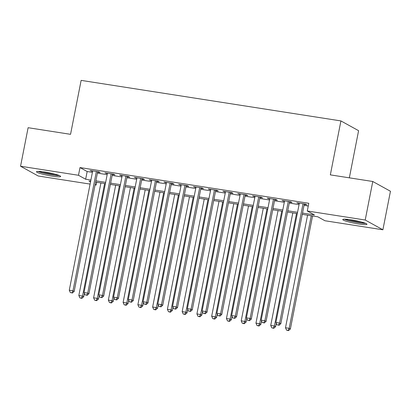 <?xml version="1.0" encoding="UTF-8"?>
<svg xmlns="http://www.w3.org/2000/svg" width="411" height="411" viewBox="0 0 411 411"><rect width="100%" height="100%" fill="white"/><g stroke="black" fill="none" stroke-linecap="round" stroke-linejoin="round"><path stroke-width="0.62" d="M44.85 172.055A12.33 1.377 11.1 0 1 60.674 176.489A12.33 1.377 11.1 0 1 52.305 176.17A12.33 1.377 11.1 0 1 36.481 171.736A12.33 1.377 11.1 0 1 44.85 172.055M351.138 219.854A12.33 1.377 11.1 0 1 366.961 224.288A12.33 1.377 11.1 0 1 358.587 223.969A12.33 1.377 11.1 0 1 342.764 219.541A12.33 1.377 11.1 0 1 351.138 219.854M349.345 177.835L358.598 130.688L340.919 120.921L81.131 80.376L70.548 134.325L28.112 127.703L20.55 166.234L78.486 175.276L85.652 179.237L90.898 180.054M340.919 120.921L330.336 174.87L372.772 181.492L390.45 191.254L382.888 229.79L324.952 220.748L317.785 216.792L302.27 214.367M96.703 182.284L96.164 185.042L95.08 184.873M90.101 184.097L38.228 176L20.55 166.234M97.571 172.158L100.156 172.563L98.959 171.901L90.101 170.519L92.598 171.382M112.331 174.464L114.916 174.865L113.719 174.207L104.867 172.826L107.358 173.689M127.091 176.766L129.676 177.172L128.484 176.509L119.627 175.127L122.118 175.99M141.852 179.073L144.436 179.473L143.244 178.816L134.387 177.434L136.878 178.292M156.617 181.374L159.196 181.775L158.004 181.117L149.147 179.735L151.638 180.599M171.377 183.676L173.956 184.082L172.764 183.419L163.907 182.037L166.398 182.9M186.137 185.983L188.721 186.383L187.524 185.726L178.667 184.344L181.164 185.207M200.897 188.284L203.481 188.69L202.284 188.027L193.427 186.645L195.924 187.508M215.657 190.591L218.241 190.992L217.044 190.334L208.192 188.952L210.684 189.81M230.417 192.893L233.001 193.293L231.809 192.636L222.952 191.254L225.444 192.117M245.177 195.194L247.761 195.6L246.569 194.937L237.712 193.555L240.204 194.418M259.937 197.501L262.521 197.902L261.329 197.244L252.472 195.862L254.964 196.725M274.702 199.803L277.281 200.208L276.089 199.546L267.232 198.164L269.724 199.027M289.462 202.109L292.046 202.51L290.849 201.852L281.992 200.47L284.484 201.328M302.522 213.083L314.446 214.943L307.279 210.987L308.789 203.275L79.996 167.57L87.163 171.531L92.408 172.348M97.381 173.123L107.168 174.649M112.141 175.425L121.928 176.956M126.901 177.732L136.688 179.258M141.667 180.033L151.448 181.564M156.427 182.34L166.214 183.866M171.187 184.642L180.974 186.168M185.947 186.943L195.734 188.474M200.707 189.25L210.494 190.776M215.467 191.552L225.254 193.083M230.227 193.858L240.014 195.384M244.992 196.16L254.774 197.686M259.752 198.462L269.534 199.993M274.512 200.768L284.299 202.294M289.272 203.07L299.059 204.601M304.032 205.377L308.25 206.034M304.222 204.411L306.806 204.812L305.609 204.154L296.752 202.772L299.249 203.635M372.772 181.492L365.215 220.024L382.888 229.79M79.996 167.57L78.486 175.276M307.279 210.987L365.215 220.024M95.871 180.83L105.658 182.356M110.631 183.136L120.418 184.662M125.391 185.438L135.178 186.964M140.151 187.74L149.938 189.271M154.911 190.046L164.698 191.572M169.676 192.348L179.458 193.874M184.436 194.655L194.223 196.181M199.196 196.956L208.983 198.482M213.956 199.258L223.743 200.789M228.716 201.565L238.503 203.091M243.476 203.866L253.263 205.392M258.236 206.173L268.023 207.699M272.996 208.475L282.783 210M287.762 210.776L297.543 212.307M90.641 181.338L88.997 181.081L90.528 181.929M95.152 184.482L96.164 185.042M297.292 213.592L287.505 212.066M282.532 211.29L272.745 209.759M267.772 208.983L257.985 207.457M253.012 206.682L243.225 205.151M238.252 204.375L228.465 202.849M223.492 202.073L213.705 200.547M208.731 199.772L198.945 198.241M193.966 197.465L184.185 195.939M179.206 195.163L169.419 193.632M164.446 192.857L154.659 191.331M149.686 190.555L139.899 189.029M134.926 188.253L125.139 186.722M120.166 185.947L110.379 184.421M105.406 183.645L95.619 182.114M87.163 171.531L85.652 179.237M298.037 202.972L297.949 203.43M283.277 200.671L283.189 201.128M268.517 198.364L268.429 198.826M253.757 196.062L253.664 196.52M238.997 193.756L238.904 194.218M224.236 191.454L224.144 191.911M209.476 189.152L209.384 189.61M194.711 186.846L194.624 187.308M179.951 184.544L179.864 185.001M165.191 182.237L165.104 182.7M150.431 179.936L150.339 180.393M135.671 177.634L135.579 178.091M120.911 175.327L120.819 175.79M106.151 173.026L106.059 173.483M91.391 170.719L91.299 171.181M303.025 203.753L279.619 323.051L275.93 322.476L299.336 203.173M304.31 203.954L280.816 323.714L279.619 323.051L278.478 325.08L277.004 324.849L278.478 325.08M278.956 325.342L280.816 323.714M275.93 322.476L277.004 324.849M307.572 215.194L285.486 327.752L289.174 328.332L290.372 328.99L312.545 215.97M288.034 330.357L286.559 330.131L288.512 330.624L288.034 330.357L289.174 328.332L311.261 215.77M286.559 330.131L285.486 327.752M290.372 328.99L288.512 330.624M364.757 223.019A10.671 1.192 11.1 0 1 358.33 222.464A10.671 1.192 11.1 0 1 345.281 219.202M348.944 219.541A9.879 1.105 -168.9 0 0 358.243 221.56A9.879 1.105 -168.9 0 0 361.238 221.955M344.259 219.181A12.248 1.372 -168.9 0 0 358.808 222.726A12.248 1.372 -168.9 0 0 365.713 223.394M58.475 175.22A10.671 1.192 11.1 0 1 41.804 172.425A10.671 1.192 11.1 0 1 38.999 171.397M42.657 171.741A9.879 1.105 -168.9 0 0 54.956 174.151M37.976 171.382A12.248 1.372 -168.9 0 0 40.766 172.358A12.248 1.372 -168.9 0 0 59.425 175.589M288.265 201.447L264.859 320.75L261.17 320.174L284.576 200.871M289.55 201.647L266.056 321.407L264.859 320.75L263.718 322.779L262.244 322.548L263.718 322.779M264.196 323.041L266.056 321.407M261.17 320.174L262.244 322.548M273.505 199.145L250.099 318.443L246.41 317.867L269.816 198.57M274.789 199.345L251.296 319.106L250.099 318.443L248.958 320.472L247.484 320.241L248.958 320.472M249.436 320.739L251.296 319.106M246.41 317.867L247.484 320.241M258.745 196.838L235.339 316.141L231.65 315.566L255.056 196.263M260.029 197.039L236.536 316.799L235.339 316.141L234.198 318.171L232.724 317.939L234.198 318.171M234.676 318.433L236.536 316.799M231.65 315.566L232.724 317.939M243.985 194.537L220.579 313.84L216.89 313.264L240.296 193.961M245.269 194.737L221.77 314.497L220.579 313.84L219.438 315.869L217.958 315.638L219.438 315.869M219.916 316.131L221.77 314.497M216.89 313.264L217.958 315.638M292.807 212.893L270.726 325.45L274.414 326.026L275.611 326.688L276.284 323.257M273.274 328.055L271.799 327.824L273.752 328.317L273.274 328.055L274.414 326.026L296.501 213.468M271.799 327.824L270.726 325.45M275.611 326.688L273.752 328.317M278.047 210.586L255.966 323.149L259.654 323.724L260.851 324.382L261.524 320.955M258.514 325.753L257.039 325.522L258.992 326.015L258.514 325.753L259.654 323.724L281.74 211.162M257.039 325.522L255.966 323.149M260.851 324.382L258.992 326.015M263.287 208.285L241.206 320.842L244.894 321.417L246.086 322.08L246.759 318.648M243.754 323.447L242.274 323.216L244.232 323.714L243.754 323.447L244.894 321.417L266.975 208.86M242.274 323.216L241.206 320.842M246.086 322.08L244.232 323.714M248.527 205.983L226.446 318.54L230.134 319.116L231.326 319.773L231.999 316.347M228.994 321.145L227.514 320.914L229.472 321.407L228.994 321.145L230.134 319.116L252.215 206.558M227.514 320.914L226.446 318.54M231.326 319.773L229.472 321.407M229.225 192.235L205.819 311.533L202.13 310.957L225.531 191.654M230.509 192.435L207.01 312.196L205.819 311.533L204.678 313.562L203.198 313.331L204.678 313.562M205.156 313.824L207.01 312.196M202.13 310.957L203.198 313.331M233.767 203.676L211.68 316.234L215.374 316.814L216.566 317.472L217.239 314.04M214.229 318.838L212.754 318.612L214.706 319.106L214.229 318.838L215.374 316.814L237.455 204.252M212.754 318.612L211.68 316.234M216.566 317.472L214.706 319.106M214.465 189.928L191.058 309.231L187.365 308.656L210.771 189.353M215.749 190.129L192.25 309.889L191.058 309.231L189.913 311.261L188.438 311.029L189.913 311.261M190.391 311.523L192.25 309.889M187.365 308.656L188.438 311.029M219.006 201.375L196.92 313.932L200.614 314.507L201.806 315.17L202.479 311.738M199.469 316.537L197.994 316.306L199.946 316.799L199.469 316.537L200.614 314.507L222.695 201.95M197.994 316.306L196.92 313.932M201.806 315.17L199.946 316.799M199.7 187.627L176.298 306.925L172.605 306.349L196.011 187.051M200.984 187.827L177.49 307.587L176.298 306.925L175.153 308.954L173.678 308.723L175.153 308.954M175.631 309.221L177.49 307.587M172.605 306.349L173.678 308.723M204.246 199.068L182.16 311.63L185.849 312.206L187.046 312.863L187.719 309.437M184.709 314.235L183.234 314.004L185.186 314.497L184.709 314.235L185.849 312.206L207.935 199.643M183.234 314.004L182.16 311.63M187.046 312.863L185.186 314.497M184.94 185.32L161.533 304.623L157.845 304.048L181.251 184.745M186.224 185.52L162.73 305.281L161.533 304.623L160.393 306.652L158.918 306.421L160.393 306.652M160.871 306.914L162.73 305.281M157.845 304.048L158.918 306.421M189.486 196.766L167.4 309.324L171.089 309.899L172.286 310.562L172.959 307.13M169.949 311.928L168.474 311.697L170.426 312.196L169.949 311.928L171.089 309.899L193.175 197.342M168.474 311.697L167.4 309.324M172.286 310.562L170.426 312.196M170.18 183.018L146.773 302.321L143.085 301.746L166.491 182.443M171.464 183.219L147.97 302.979L146.773 302.321L145.633 304.351L144.158 304.119L145.633 304.351M146.111 304.613L147.97 302.979M143.085 301.746L144.158 304.119M174.721 194.465L152.64 307.022L156.329 307.598L157.526 308.255L158.199 304.828M155.188 309.627L153.714 309.396L155.666 309.889L155.188 309.627L156.329 307.598L178.415 195.04M153.714 309.396L152.64 307.022M157.526 308.255L155.666 309.889M155.42 180.717L132.013 300.015L128.324 299.439L151.731 180.136M156.704 180.917L133.21 300.677L132.013 300.015L130.873 302.044L129.398 301.813L130.873 302.044M131.35 302.306L133.21 300.677M128.324 299.439L129.398 301.813M159.961 192.158L137.88 304.715L141.569 305.296L142.766 305.954L143.439 302.522M140.428 307.32L138.954 307.094L140.906 307.587L140.428 307.32L141.569 305.296L163.655 192.733M138.954 307.094L137.88 304.715M142.766 305.954L140.906 307.587M140.66 178.41L117.253 297.713L113.564 297.138L136.971 177.835M141.944 178.61L118.45 298.371L117.253 297.713L116.113 299.742L114.633 299.511L116.113 299.742M116.59 300.004L118.45 298.371M113.564 297.138L114.633 299.511M145.201 189.856L123.12 302.414L126.809 302.989L128.001 303.652L128.674 300.22M125.668 305.019L124.189 304.787L126.146 305.281L125.668 305.019L126.809 302.989L148.89 190.432M124.189 304.787L123.12 302.414M128.001 303.652L126.146 305.281M125.9 176.108L102.493 295.406L98.804 294.831L122.211 175.533M127.184 176.309L103.685 296.069L102.493 295.406L101.353 297.436L99.873 297.204L101.353 297.436M101.83 297.703L103.685 296.069M98.804 294.831L99.873 297.204M130.441 187.55L108.36 300.112L112.049 300.688L113.241 301.345L113.914 297.918M110.908 302.717L109.429 302.486L111.386 302.979L110.908 302.717L112.049 300.688L134.13 188.125M109.429 302.486L108.36 300.112M113.241 301.345L111.386 302.979M111.14 173.802L87.733 293.105L84.039 292.529L107.446 173.226M112.424 174.002L88.925 293.762L87.733 293.105L86.593 295.134L85.113 294.903L86.593 295.134M87.07 295.396L88.925 293.762M84.039 292.529L85.113 294.903M115.681 185.248L93.595 297.805L97.289 298.381L98.481 299.044L99.154 295.612M96.143 300.41L94.669 300.179L96.621 300.677L96.143 300.41L97.289 298.381L119.37 185.823M94.669 300.179L93.595 297.805M98.481 299.044L96.621 300.677M96.38 171.5L72.973 290.803L69.279 290.228L92.686 170.925M97.664 171.7L74.165 291.461L72.973 290.803L71.827 292.832L70.353 292.601L71.827 292.832M72.305 293.094L74.165 291.461M69.279 290.228L70.353 292.601M100.921 182.946L78.835 295.504L82.529 296.079L83.721 296.737L84.394 293.31M81.383 298.109L79.909 297.877L81.861 298.371L81.383 298.109L82.529 296.079L104.61 183.522M79.909 297.877L78.835 295.504M83.721 296.737L81.861 298.371"/></g></svg>
